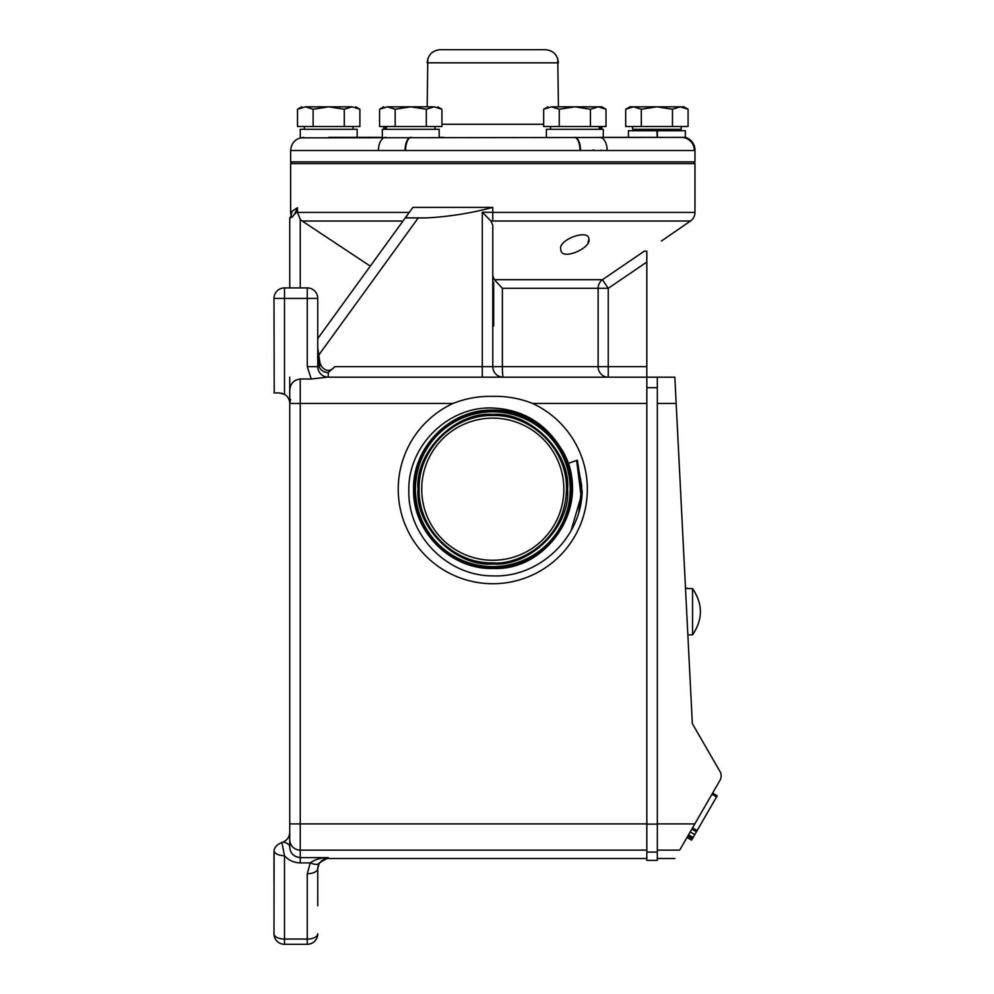 <?xml version="1.0" encoding="UTF-8"?>
<svg xmlns="http://www.w3.org/2000/svg" width="994" height="994" viewBox="0 0 994 994"><rect width="100%" height="100%" fill="white"/><g stroke="black" fill="none" stroke-linecap="round" stroke-linejoin="round"><path stroke-width="1.49" d="M440.317 49.7L545.271 49.7M273.996 930.384L273.996 933.801A10.499 5.256 0 0 0 284.495 939.044L307.258 939.044L307.258 873.763A10.499 5.256 -0 0 0 317.757 868.507L319.248 863.028L328.256 857.648C321.161 857.611 315.16 859.363 310.227 862.891L300.25 862.891C293.739 862.655 288.484 860.27 284.495 855.71L281.874 842.44L283.116 842.042C287.303 840.129 289.515 836.873 289.751 832.276L289.751 846.925C290.074 853.15 293.578 856.729 300.25 857.648L296.15 856.791M317.757 869.029A10.499 10.499 0 0 1 328.256 858.53L328.256 857.648L300.25 857.648L300.25 850.131A10.499 10.487 180 0 1 289.751 839.644L289.751 377.173M567.922 463.44C586.758 512.444 545.234 570.519 492.788 568.506C450.344 569.55 412.46 531.455 413.591 489.197C412.609 446.902 450.319 409.043 492.788 410.1C535.095 409.056 572.867 446.989 571.798 489.098C572.842 531.33 535.194 569.164 492.788 568.108C450.555 569.152 412.858 531.256 413.976 489.197C412.945 531.343 450.481 569.077 492.788 568.096C535.107 569.202 572.879 531.256 571.786 489.147C572.805 446.915 535.182 409.118 492.788 410.112C450.394 409.006 412.535 447.002 413.603 489.197C412.56 531.542 450.282 569.475 492.788 568.481C553.024 571.264 594.462 495.919 559.784 446.542C544.029 422.288 521.701 409.441 492.788 408.025C447.685 405.95 407.366 446.604 408.845 491.396C408.062 536.226 447.884 576.098 492.788 575.886C539.108 577.837 581.068 537.891 582.161 491.695L577.377 460.197L567.922 463.44A79.421 79.421 0 0 0 559.784 446.542M492.788 563.958C529.951 567.189 570.78 526.348 567.562 489.197C570.78 452.046 529.939 411.218 492.788 414.436C455.637 411.218 414.809 452.059 418.027 489.197C414.809 526.348 455.65 567.189 492.788 563.958M492.788 418.139A71.071 71.071 0 0 1 563.859 489.197A71.071 71.071 0 0 1 492.788 560.268A71.071 71.071 0 0 1 421.729 489.197A71.071 71.071 0 0 1 492.788 418.139M566.481 489.197C567.499 449.822 532.163 414.498 492.788 415.504C453.413 414.498 418.089 449.822 419.108 489.197C418.089 528.584 453.413 563.896 492.788 562.89C515.625 565.536 565.101 543.556 566.481 489.197M297.467 207.671C294.771 214.716 292.199 218.121 289.751 217.897C290.521 217.736 291.267 215.549 291.975 211.349L297.467 207.671L297.467 212.43L300.25 219.339L302.201 221.028L370.29 266.131M317.608 356.66L418.25 217.897L426.786 217.897C449.114 216.692 471.119 213.201 492.788 207.386L412.895 207.386L317.757 338.556M418.25 217.897L405.589 217.897L407.615 214.667M593.132 150.032L594.114 150.032M600.724 150.256L601.718 150.305M443.759 137.371L439.186 137.371L439.186 129.319L382.305 129.319L382.305 137.371L357.144 137.371L357.144 129.319L300.25 129.319L300.25 137.855L681.263 137.371A13.133 13.084 90 0 1 694.359 150.504L290.621 150.504L290.621 161.885L694.968 161.885L694.968 150.032A13.133 13.133 0 0 0 685.338 137.371L685.338 130.723L657.382 130.723L657.382 137.371M498.802 377.173L503.299 377.173A10.499 10.499 0 0 1 492.788 366.674L492.788 225.24L490.899 221.016L690.482 221.028A10.499 10.499 0 0 0 694.968 212.43L694.968 163.625L290.621 163.625L290.621 212.43L291.925 212.43M289.751 217.897L289.751 287.912M328.256 372.564L328.256 377.173A10.499 10.499 0 0 1 317.757 366.674L319.186 366.674A9.443 8.176 180 0 0 328.256 372.564L334.804 366.674C330.356 371.706 325.957 371.657 321.596 366.513L320.031 363.183L317.757 348.322L319.186 366.674A10.499 5.045 -18.6 0 0 320.205 364.127A10.499 5.045 -18.6 0 0 320.093 363.369M587.976 242.635L588.933 239.318C591.492 248.09 560.479 261.733 560.753 249.146C557.994 239.802 589.144 228.247 588.933 239.318M492.788 275.823L494.391 279.712L602.439 279.712L644.298 251.147L646.821 251.147L644.298 251.147L646.821 251.147L646.821 377.173L327.386 377.173L311.259 379L307.258 366.674L317.757 366.674L317.757 298.411A10.499 10.499 0 0 0 307.258 287.912L284.495 287.912A10.499 10.499 0 0 0 273.996 298.411L274.22 392.928M661.395 241.033L690.482 221.028M496.192 281.687L498.069 283.712M490.899 221.016L482.289 212.219L482.289 366.674L598.127 366.674L598.127 288.322L608.241 288.322L602.439 279.712A10.499 10.114 -90 0 0 598.127 288.322L502.38 288.322L494.391 279.712M646.821 366.674L598.127 366.674A10.499 10.114 -90 0 0 608.241 377.173L608.241 288.322L646.821 262.056M290.621 212.43L291.13 215.648L290.086 217.5M300.25 287.912L300.25 219.339L297.467 212.43L409.242 212.43M292.609 216.245L293.59 215.512M295.268 213.809L296.237 212.356M297.293 209.461L297.454 207.97M492.788 325.982L493.67 325.982L493.67 282.221L492.788 282.221M493.012 377.173L496.379 377.173M657.332 377.173L646.821 377.173L646.821 387.685L657.332 387.685L657.332 377.173L674.839 377.173L692.333 723.62L720.004 771.543A8.747 8.747 0 0 1 720.004 780.29L692.52 827.89L697.142 830.562L717.208 795.796L712.586 793.137L711.965 794.218L716.575 796.89M483.047 377.173L482.289 377.173L482.289 366.674L334.804 366.674M646.821 850.131L300.25 850.131L300.25 379C293.478 379.981 289.975 383.957 289.751 390.965L289.751 403.427L290.546 399.414L289.751 403.427A10.499 10.499 0 0 0 284.495 394.332L279.252 392.928L282.445 393.425M289.751 836.613L289.751 829.456M289.751 825.281L289.751 823.914L646.821 823.914L646.821 387.685M289.751 403.427L453.065 403.427C465.776 398.408 479.021 396.047 492.788 396.357C506.493 396.034 519.738 398.383 532.511 403.427L646.821 403.427M300.25 379L311.259 379M657.332 387.685L657.332 860.382L646.821 860.382L646.821 823.914M294.087 855.598L292.634 854.306M291.391 852.678L290.534 850.988M290.447 850.765L290.186 849.969M289.751 846.925A10.499 5.256 0 0 0 283.116 842.042M317.757 300.3L317.757 352.535M453.065 403.427A94.517 94.517 0 0 0 492.788 583.726A94.517 94.517 0 0 0 532.511 403.427M657.332 850.131L679.685 850.131C673.224 861.326 673.224 861.326 679.685 850.131L694.818 823.914L657.332 823.914M273.996 392.928L279.252 392.928M274.095 851.175A10.499 5.256 -0 0 0 284.495 855.71L284.495 944.3A10.499 10.499 0 0 1 273.996 933.801A10.499 10.499 0 0 0 284.396 944.3A10.499 10.499 0 0 1 273.996 933.801L274.095 851.175C274.071 847.646 276.667 844.726 281.874 842.44M488.377 411.777L492.788 411.653C504.617 411.715 515.7 414.15 526.062 418.946L526.037 418.909C515.811 413.926 504.728 411.379 492.788 411.28C451.015 410.187 413.69 447.66 414.771 489.259C413.765 530.958 450.928 568.295 492.788 567.313C534.685 568.419 572.097 530.846 571.003 489.147C572.01 447.337 534.772 409.913 492.788 410.895C450.804 409.789 413.293 447.462 414.386 489.259C413.38 531.169 450.717 568.692 492.788 567.711C534.896 568.804 572.482 531.044 571.401 489.147C572.407 447.126 534.971 409.516 492.788 410.497C450.605 409.404 412.932 447.213 413.989 489.197C412.995 447.101 450.531 409.441 492.788 410.485C534.884 409.441 572.482 447.188 571.413 489.098C572.445 531.131 534.996 568.767 492.788 567.723C450.804 568.754 413.305 531.107 414.374 489.309C413.33 447.375 450.704 409.826 492.788 410.87L500.653 411.28C540.997 414.411 573.911 452.879 570.929 493.061C569.823 533.443 533.256 568.282 492.788 567.338C451.015 568.369 413.703 530.908 414.759 489.309C413.728 447.586 450.903 410.224 492.788 411.267C534.461 410.236 571.687 447.598 570.631 489.098C571.662 530.709 534.573 567.984 492.788 566.94C452.034 567.909 415.343 532.101 415.181 491.508C413.057 450.829 447.561 413.119 488.377 411.777L488.327 411.404M577.377 460.197L582.161 491.695M577.005 460.321L581.751 485.979L578.843 511.91L581.751 485.979L577.005 460.321M576.644 460.446L581.13 496.217L571.003 530.808L581.13 496.217L576.644 460.446M694.794 834.625L692.458 838.675L687.836 836.004L692.383 838.787L687.836 836.004L690.171 831.966L694.794 834.625L697.142 830.562M696.459 831.754L691.836 829.083L690.171 831.966M307.258 873.763L310.227 862.891A10.499 4.672 -149.3 0 0 319.248 863.028L318.13 865.687M273.996 852.616L273.996 881.193M691.613 840.129L687.003 837.457L691.613 840.129L692.383 838.787M687.848 634.868L692.545 634.868L692.545 588.585L687.09 588.585M687.09 588.1L685.487 588.1M317.757 905.795L317.757 868.507L317.757 905.795M284.495 944.3L307.258 944.3L284.495 944.3A10.499 10.499 0 0 1 284.396 944.3A10.499 10.499 0 0 0 284.495 944.3M692.545 634.868C703.006 619.436 703.006 604.017 692.545 588.585M307.258 944.3A10.499 10.499 0 0 0 317.757 933.801A10.499 5.256 0 0 1 307.258 939.044L307.258 944.3A10.499 10.499 0 0 0 317.757 933.801M689.625 832.91L688.979 834.041M504.865 559.237L505.499 559.125M551.583 529.131L552.279 528.087M558.578 516.085L558.864 515.364M562.529 502.852L562.666 502.132M563.846 490.291L563.859 489.197M532.722 430.414L531.678 429.719M519.676 423.419L518.955 423.121M506.443 419.456L505.722 419.319M480.723 419.17L480.09 419.282M434.005 449.276L433.309 450.319M427.01 462.322L426.712 463.042M423.046 475.542L422.91 476.275M421.742 488.116L421.729 489.197M422.773 501.324L422.91 502.132M452.866 547.992L453.91 548.688M465.913 554.987L466.633 555.273M479.145 558.939L479.866 559.075M607.148 150.504A13.133 7.43 90 0 0 599.73 137.371L603.283 137.371L603.283 129.319L546.402 129.319L546.402 137.371M657.208 137.371L656.897 130.723L628.444 130.723L628.444 137.371L656.897 137.371M628.444 137.371L603.283 137.371M328.691 137.371L357.144 137.371M562.529 129.319L561.2 129.319M657.183 137.371L657.382 130.723M382.305 137.371L382.305 129.319M681.263 137.371L685.338 137.371M558.429 106.83L557.771 58.708M427.159 106.83L427.818 58.708M386.442 126.524L386.442 129.319L386.442 127.928L383.746 127.928L383.746 126.524M383.746 106.83L379.571 109.241L379.571 126.524L441.92 126.524L441.92 109.241L434.129 106.83C438.926 106.83 438.926 106.83 434.129 106.83L410.746 106.83L426.327 109.241L434.129 106.83M440.28 49.7L545.308 49.7C553.173 50.371 557.547 54.745 558.429 62.833L427.159 62.833C428.041 54.745 432.415 50.371 440.28 49.7M547.843 106.83L543.668 109.241L543.668 126.524L606.017 126.524L606.017 109.241L598.226 106.83L574.843 106.83L590.436 109.241L598.226 106.83L601.842 106.83L606.017 109.241M599.146 127.928L601.842 127.928L601.842 126.524M301.691 106.83L297.517 109.241L297.517 126.524L359.878 126.524L359.878 109.241L352.075 106.83C356.883 106.83 356.883 106.83 352.075 106.83L328.691 106.83L344.284 109.241L352.075 106.83M426.327 126.524L426.327 109.241M395.152 109.241L410.746 106.83L387.362 106.83L395.152 109.241L395.152 126.524M379.571 109.241L387.362 106.83C382.566 106.83 382.566 106.83 387.362 106.83M590.436 126.524L590.436 109.241M559.249 109.241L574.843 106.83L551.459 106.83L559.249 109.241L559.249 126.524M543.668 109.241L551.459 106.83C546.663 106.83 546.663 106.83 551.459 106.83M344.284 126.524L344.284 109.241M313.11 109.241L328.691 106.83L305.307 106.83L313.11 109.241L313.11 126.524M297.517 109.241L305.307 106.83C300.511 106.83 300.511 106.83 305.307 106.83M385.858 137.371A13.133 7.43 90 0 0 378.428 150.504M411.255 137.371A13.133 5.666 90 0 0 405.589 150.504M574.333 137.371A13.133 5.666 90 0 1 579.999 150.504M683.897 106.83L688.072 109.241L680.269 106.83L629.898 106.83L625.711 109.241L633.513 106.83L641.304 109.241L656.897 106.83L672.478 109.241L680.269 106.83L683.897 106.83M625.711 109.241L625.711 126.524L641.304 126.524L641.304 109.241M641.304 126.524L672.478 126.524L672.478 109.241M672.478 126.524L688.072 126.524L688.072 109.241M681.188 126.524L681.188 129.319L632.594 129.319L632.594 126.524M650.747 130.723L672.565 129.319L664.899 129.319M657.68 129.319L654.027 129.319M646.709 129.319L647.603 129.319M653.257 129.319L656.86 129.319M641.987 130.723L647.802 129.319L644.584 129.319M643.242 129.319L643.217 130.052M673.522 129.319L663.47 130.723M492.788 566.592A77.383 77.383 0 0 0 570.183 489.197A77.383 77.383 0 0 0 492.788 411.814A77.383 77.383 0 0 0 415.405 489.197A77.383 77.383 0 0 0 492.788 566.592M403.005 221.028L302.201 221.028M492.788 207.386L492.788 212.43L694.968 212.43M492.788 221.028L492.788 212.43L482.289 212.219M502.38 288.322L502.38 366.674A10.499 0.919 90 0 0 503.299 377.173A10.499 10.499 0 0 1 492.788 366.674M328.256 377.173A10.499 10.499 0 0 1 317.757 366.674M657.332 403.427L676.156 403.427M307.258 366.674L307.258 298.411L284.495 298.411L284.495 394.332M317.757 298.411L307.258 298.411L307.258 287.912A10.499 10.499 0 0 1 317.757 298.411M657.332 824.113L646.821 824.113M646.821 852.082L657.332 852.082M300.25 862.891L300.25 857.648M284.495 298.411L273.996 298.411A10.499 10.499 0 0 1 284.495 287.912L284.495 298.411M717.208 795.796L712.586 793.137M693.141 837.495L688.519 834.823M441.92 124.25L543.668 124.25M410.746 137.371A13.133 5.703 90.5 0 0 405.043 150.504M574.843 137.371A13.133 5.703 89.5 0 1 580.546 150.504M693.216 163.625L694.968 161.885M292.373 163.625L290.621 161.885M329.138 377.173L327.386 377.173M674.839 858.53L657.332 858.53M646.821 858.53L328.256 858.53M550.539 129.319L550.539 126.524M352.994 129.319L352.994 126.524M304.4 129.319L304.4 126.524M435.049 129.319L435.049 126.524M599.146 129.319L599.146 126.524M437.745 106.83L441.92 109.241M355.69 106.83L359.878 109.241M290.621 150.504C291.404 142.527 295.777 138.154 303.754 137.371M671.857 130.723L673.447 129.792"/></g></svg>
